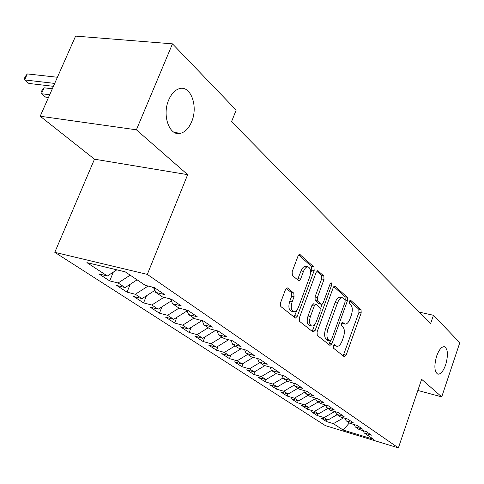 <?xml version="1.0" encoding="UTF-8"?>
<svg xmlns="http://www.w3.org/2000/svg" width="484" height="484" viewBox="0 0 484 484"><rect width="100%" height="100%" fill="white"/><g stroke="black" fill="none" stroke-linecap="round" stroke-linejoin="round"><path stroke-width="0.73" d="M333.337 345.903L333.458 348.171L344.293 356.738L346.133 355.159L361.185 312.924L361.058 309.73L350.664 300.31L349.369 301.338L349.472 303.631L350.846 304.866C352.606 307.05 352.757 310.51 351.305 315.253L350.035 318.799C348.607 322.429 346.931 324.189 345.007 324.086L342.509 322.35L341.389 323.518L341.504 325.799L342.902 326.978C344.699 329.096 344.862 332.544 343.398 337.318L342.121 340.893C340.621 344.681 338.873 346.49 336.876 346.314L334.498 344.705L333.337 345.903M191.61 121.805C198.615 106.153 190.387 84.21 178.729 88.874C174.585 90.411 171.251 94.096 168.728 99.928C161.777 115.422 169.569 136.645 180.508 133.318C185.16 132.078 188.863 128.236 191.61 121.805M445.685 364.73C448.384 354.911 447.942 348.897 444.36 346.689C441.571 346.58 439 349.714 436.647 356.085C433.948 365.88 434.354 371.912 437.863 374.174C440.712 374.35 443.326 371.204 445.685 364.73M287.665 288.059L287.26 287.877L285.457 289.65L280.502 302.881L280.774 306.499L295.161 317.879L295.482 318.03L297.297 316.258L314.17 270.586L313.965 267.041L299.699 254.342L298.029 256.048L292.124 271.814L292.378 275.457L298.876 280.871L300.6 279.141L303.474 271.409C304.702 268.384 306.19 266.859 307.939 266.847C310.655 268.033 311.248 271.385 309.706 276.909L298.549 307.05C297.218 310.323 295.609 311.896 293.727 311.781C291.156 310.486 290.636 307.171 292.161 301.847L294.054 296.746L293.812 293.171L287.665 288.059L286.933 287.895M136.391 129.809L40.184 116.239L94.483 159.188L187.665 174.657L136.391 129.809L172.473 43.844L236.168 110.098L231.546 121.672L430.585 323.687L433.446 315.29L419.174 312.107M187.665 174.657L147.305 274.404L398.38 447.894L325.429 425.654L54.789 252.321L147.305 274.404M417.849 390.461L441.729 396.868L421.631 379.293L398.38 447.894M441.729 396.868L459.8 342.702L433.446 315.29M317.062 332.006L317.262 335.364L329.979 345.419L331.903 343.821L347.482 300.582L347.331 297.291L334.771 286.062L333.198 287.72L317.062 332.006M313.1 332.072L299.59 321.382L299.354 317.897L316.155 272.371L317.782 270.695L323.82 275.977L324.008 279.443L317.359 297.575L317.558 301.024L321.606 304.345L323.27 302.645L330.094 283.951L331.207 282.789L331.594 285.306L315.126 330.457L313.1 332.072M176.872 317.304L174.609 323.022L165.576 317.165L173.671 319.307L167.555 315.308L179.032 308.102L172.51 303.71L181.355 305.961L171.433 299.215L162.527 296.976L155.709 292.384L164.663 294.617L154.257 287.544L145.242 285.324L125.247 271.845L86.914 262.624L107.375 275.989L116.856 269.824M179.013 308.096L187.816 310.347L197.284 316.784L188.548 314.527L194.768 318.714L203.455 320.983L212.512 327.13L203.885 324.861L209.826 328.872L218.411 331.141L227.075 337.027L218.55 334.753L224.243 338.588L232.725 340.869L241.02 346.502L232.598 344.227L238.055 347.905L246.429 350.18L254.378 355.583L246.066 353.308L251.299 356.835L259.569 359.11L267.198 364.295L258.988 362.02L264.01 365.402L272.183 367.683L279.504 372.656L271.397 370.381L276.219 373.636L284.289 375.911L291.326 380.69L283.315 378.421L287.956 381.549L295.93 383.818L302.694 388.416L294.78 386.153L299.245 389.16L307.122 391.423L313.632 395.851L305.815 393.595L310.117 396.493L317.897 398.743L324.171 403.009L316.445 400.758L320.589 403.553L328.273 405.798L334.323 409.906L326.694 407.667L330.687 410.359L338.28 412.598L344.112 416.561L336.574 414.328L340.427 416.924L347.929 419.156L353.556 422.98L346.108 420.759L349.829 423.264L357.24 425.484L362.673 429.175L355.316 426.967L358.91 429.387L366.237 431.595L371.488 435.164L364.21 432.962L373.66 439.333L343.198 430.064L333.367 423.645L343.537 417.849M327.039 419.797L326.416 421.54L333.367 423.645M326.416 421.54L320.856 417.934L327.856 420.039L324.117 417.601L334.692 411.539M317.74 413.669L317.087 415.49L324.117 417.601M317.087 415.49L311.339 411.757L318.418 413.874L314.552 411.346L325.526 405.023M308.127 407.34L307.443 409.228L314.552 411.346M307.443 409.228L301.496 405.368L308.647 407.492L304.648 404.878L315.501 398.592M298.18 400.782L297.46 402.755L304.648 404.878M297.46 402.755L291.308 398.755L298.537 400.885L294.393 398.181L305.108 391.937M287.883 393.994L287.133 396.045L294.393 398.181M287.133 396.045L280.756 391.907L288.071 394.049L283.775 391.241L294.314 385.058M276.424 389.1L269.818 384.81L277.211 386.952L276.424 389.1L283.775 391.241M287.23 381.059L277.211 386.952L272.758 384.042L283.11 377.931M266.248 379.426L265.329 381.9L272.758 384.042M265.329 381.9L258.474 377.447L265.958 379.601L261.336 376.582L271.566 370.496M254.874 371.603L253.822 374.428L261.336 376.582M253.822 374.428L246.707 369.812L254.269 371.966L249.472 368.826L259.866 362.607M243.083 363.466L241.873 366.672L249.472 368.826M241.873 366.672L234.486 361.881L242.133 364.035L237.148 360.78L247.705 354.409M230.844 354.996L229.464 358.62L237.148 360.78M229.464 358.62L221.781 353.635L229.519 355.794L224.334 352.406L235.067 345.885M218.127 346.169L216.56 350.247L224.334 352.406M216.56 350.247L208.574 345.068L216.402 347.222L211 343.694L221.908 337.015M204.913 336.961L203.141 341.541L211 343.694M203.141 341.541L194.828 336.144L202.742 338.298L197.121 334.625L208.211 327.777M191.174 327.347L189.171 332.472L197.121 334.625M189.171 332.472L180.508 326.851L188.512 328.999L182.649 325.169L193.927 318.151M174.609 323.022L182.649 325.169M161.971 306.796L159.43 313.172L167.555 315.308M159.43 313.172L150.004 307.056L158.183 309.185L151.801 305.011L163.919 297.327M146.44 295.784L143.579 302.887L151.801 305.011M143.579 302.887L133.729 296.498L142.006 298.616L135.326 294.254L148.152 286.044M130.238 284.247L127.02 292.142L135.326 294.254M127.02 292.142L116.723 285.457L125.09 287.563L118.102 282.995L130.196 275.178M113.317 272.123L109.705 280.901L118.102 282.995M109.705 280.901L98.924 273.908L107.375 275.989M179.503 133.487L179.171 133.185L179.032 133.53M155.709 292.384L153.93 287.466M172.51 303.71L170.785 299.051M125.09 287.563L137.093 279.831M188.548 314.527L186.878 310.111M152 286.988L154.329 288.567M142.006 298.616L154.971 290.346M203.885 324.861L202.264 320.668M169.2 298.658L171.118 299.959M158.183 309.185L171.439 300.812M218.55 334.753L216.989 330.766M185.608 309.784L187.151 310.831M173.671 319.307L187.163 310.861M232.598 344.227L231.086 340.427M201.283 320.414L201.87 320.565M188.512 328.999L201.792 320.759M246.066 353.308L244.601 349.684M202.742 338.298L215.586 330.397M258.988 362.02L257.567 358.559M216.402 347.222L228.617 339.762M271.397 370.381L270.018 367.078M229.519 355.794L241.153 348.746M283.315 378.421L281.984 375.257M242.133 364.035L253.229 357.367M294.78 386.153L293.492 383.122M254.269 371.966L264.863 365.644M305.815 393.595L304.569 390.691M265.958 379.601L276.122 373.569M316.445 400.758L315.235 397.975M326.694 407.667L325.514 404.993M288.071 394.049L297.932 388.277M336.574 414.328L335.43 411.757M298.537 400.885L308.26 395.234M346.108 420.759L344.995 418.285M308.647 407.492L318.224 401.956M355.316 426.967L354.24 424.583M318.418 413.874L327.856 408.448M364.21 432.962L363.163 430.669M327.856 420.039L337.16 414.721M172.473 43.844L75.607 36.106L40.184 116.239M94.483 159.188L54.789 252.321M343.198 430.064L349.345 422.937M176.793 133.354L177.011 132.834M333.67 345.231L336.876 346.314M344.85 324.044L341.656 322.949M343.162 355.843L358.928 312.404L358.801 309.216L349.575 300.879M345.225 299.959L345.031 296.777L333.791 286.619M328.866 344.535L330.348 341.19M330.046 341.093L331.395 339.98L345.116 301.931L345.007 299.62L342.454 297.769C340.53 297.721 338.861 299.481 337.439 303.057L327.934 329.308C326.428 334.226 326.621 337.747 328.515 339.865L330.046 341.093L328.11 340.603M340.427 297.315L340.143 297.249C338.219 297.2 336.549 298.961 335.128 302.53L337.439 303.057M327.747 340.512L326.21 339.284C324.31 337.166 324.117 333.651 325.623 328.739L335.128 302.53M316.778 271.246L321.455 275.469L323.82 275.977M321.527 304.321L318.92 303.637L315.205 300.479L314.999 297.037L321.648 278.935L321.455 275.469M322.156 304.218L320.493 308.786M314.757 324.48L312.785 329.876L315.126 330.457M310.407 316.536C308.943 321.636 309.397 324.818 311.763 326.077C313.559 326.21 315.108 324.655 316.409 321.424L320.196 311.055L320.003 307.649L316.282 304.509L315.937 304.345L314.243 306.07L310.407 316.536L308.048 315.967C306.584 321.061 307.044 324.238 309.415 325.496L311.642 326.047M313.662 303.819L311.884 305.513L314.243 306.07M308.048 315.967L311.884 305.513M312.005 331.207L312.785 329.876M293.54 311.732L291.332 311.206C288.754 309.905 288.228 306.602 289.753 301.284L291.646 296.19L291.398 292.62L286.238 288.337M305.961 266.43L305.537 266.345C303.783 266.351 302.294 267.87 301.066 270.895L303.474 271.409M297.478 279.843L301.066 270.895M310.504 273.539L311.781 270.078L311.569 266.545L298.676 254.893M294.091 317.038L297.049 309.887M49.683 94.749L41.442 93.727L45.55 97.09L48.485 97.459M44.068 87.804L41.442 93.727L40.977 92.656L42.029 90.296L44.068 87.804L52.32 88.79M175.323 132.906L175.365 132.604M54.692 83.417L24.611 79.945L28.883 83.442L53.409 86.327M27.31 73.919L24.611 79.945L24.2 78.904L25.277 76.502L27.31 73.919L57.415 77.258M333.815 345.346L336.096 345.927M342.321 322.356L342.708 322.447M341.819 323.088L344.1 323.639M350.241 300.219L350.664 300.31M358.801 309.216L361.058 309.73M358.928 312.404L361.185 312.924M343.876 354.572L346.133 355.159M334.323 344.699L334.674 344.789M334.468 286.092L335.14 286.238M345.031 296.777L347.331 297.291M345.261 300.08L347.482 300.582M329.61 343.241L331.903 343.821M325.623 328.739L327.934 329.308M326.21 339.284L328.515 339.865M317.462 270.731L318.206 270.889M321.648 278.935L324.008 279.443M314.999 297.037L317.359 297.575M315.205 300.479L317.558 301.024M318.92 303.637L321.267 304.182M329.749 284.901L331.594 285.306M291.398 292.62L293.812 293.171M291.646 296.19L294.054 296.746M289.753 301.284L292.161 301.847M298.192 278.615L300.6 279.141M299.36 254.39L300.189 254.56M311.569 266.545L313.965 267.041M311.781 270.078L314.17 270.586M294.907 315.677L297.297 316.258M174.379 132.465L180.508 133.318M327.928 340.597L330.227 341.184M340.143 297.249L342.454 297.769M313.578 303.801L315.937 304.345M305.537 266.345L307.939 266.847"/></g></svg>
